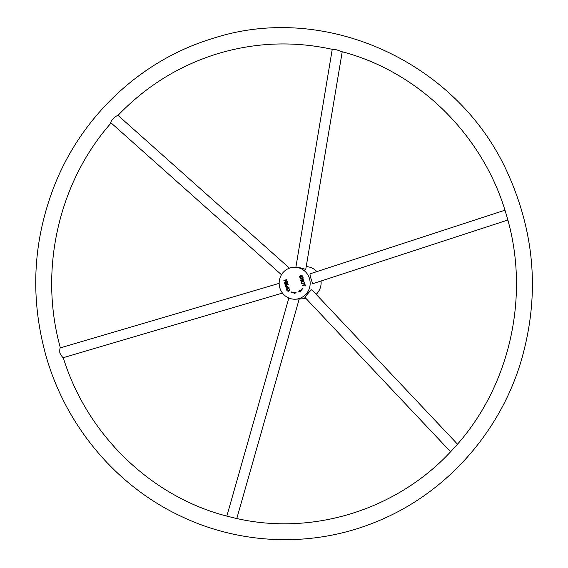 <?xml version="1.0" encoding="UTF-8"?>
<svg xmlns="http://www.w3.org/2000/svg" width="568" height="568" viewBox="0 0 568 568"><rect width="100%" height="100%" fill="white"/><g stroke="black" fill="none" stroke-linecap="round" stroke-linejoin="round"><path stroke-width="0.85" d="M290.93 292.222L291.086 291.846A9.393 9.109 -93.3 0 0 294.487 292.612L294.494 292.208L296.098 292.705L294.465 293.429L294.472 293.017A9.798 9.5 86.7 0 1 290.93 292.222L291.214 291.902M287.309 281.529L287.415 281.913L284.547 282.8L286.222 280.145L283.972 280.841L283.865 280.464L286.733 279.577L285.058 282.232L287.309 281.529M288.927 287.032L289.041 287.422L286.173 288.31L285.768 286.329L287.025 285.846L287.763 287.394L288.927 287.032M301.913 277.049L302.247 276.162L301.707 275.594L300.827 277.887L299.925 277.596L299.563 276.36L300.245 275.508L299.975 276.943L300.685 277.525L301.154 275.459L301.928 275.246L302.652 276.651L302.048 277.411L302.403 276.147L301.786 275.601M304.036 281.174L301.849 281.927L301.679 282.715L302.375 283.325L304.491 282.715L304.611 283.105L301.714 283.496L301.58 281.629L303.923 280.784L304.036 281.174M299.166 298.541A15.996 15.506 86.7 0 1 295.58 299.194A15.996 15.506 86.7 0 1 279.179 284.114A15.996 15.506 86.7 0 1 293.741 267.251A15.996 15.506 86.7 0 1 309.922 280.457A15.996 15.506 86.7 0 1 299.166 298.541M300.294 279.08L300.181 278.689L303.049 277.802L303.163 278.192L301.984 278.554L302.432 280.095L303.617 279.733L303.731 280.123L300.863 281.011L300.749 280.62L302.098 280.201L301.644 278.661L300.294 279.08M302.268 285.789L302.155 285.399L304.682 284.618L304.732 283.538L305.421 285.874L304.796 285.008L302.268 285.789M288.622 291.192L288.118 291.285C286.166 290.319 286.201 289.318 288.21 288.288C290.021 288.991 290.156 289.957 288.622 291.192M287.578 282.445L288.224 284.66L285.356 285.548L284.724 283.404L285.583 285.051L286.457 284.781L285.974 283.134L286.797 284.674L287.777 284.369L287.578 282.445M299.868 290.944A9.393 9.109 -93.3 0 0 302.29 288.381L302.616 288.601A9.798 9.5 86.7 0 1 300.096 291.277L300.323 291.611L298.576 291.945L299.641 290.61L300.025 290.937A9.393 9.109 -93.3 0 0 302.396 288.452M306.365 266.619A15.996 15.506 86.7 0 1 316.859 271.603M321.055 281.004A15.996 15.506 86.7 0 1 316.177 294.352M293.741 267.251L296.034 267.123C299.322 267.464 302.552 268.252 305.726 269.488L342.213 51.787M306.102 298.583L295.58 299.194M457.503 444.169L311.889 289.801C311.591 288.878 304.569 297.554 304.732 297.135L450.609 451.78M504.973 210.196L310.1 273.811C309.382 273.584 312.364 284.298 313.145 283.588L507.856 220.022M287.422 287.5L286.471 286.194L286.087 286.684L286.393 287.813L287.578 287.486L286.698 286.166M288.516 290.781C289.68 289.879 289.609 289.183 288.288 288.693C286.684 289.424 286.599 290.156 288.026 290.88L288.672 290.773C289.836 289.872 289.765 289.176 288.445 288.686L288.366 288.693M288.104 290.873L288.672 290.773M288.196 291.277C286.343 290.312 286.371 289.311 288.288 288.281M300.664 277.532L301.736 275.21M300.721 277.915L299.805 277.056L300.266 275.551M302.474 283.73L301.871 283.489L301.445 282.126L303.937 280.819M302.453 283.318L304.505 282.75M507.38 218.304L505.357 211.431C481.912 133.629 417.423 70.943 340.892 51.432C337.293 49.835 334.453 49.146 332.379 49.359C293.351 40.818 254.748 42.38 216.564 54.031C178.643 65.945 145.749 86.442 117.888 115.531C115.9 115.439 109.439 121.921 111.122 122.944L111.151 122.936C58.483 182.328 38.61 270.283 60.378 347.879L60.364 347.872C59.803 348.305 59.64 350.03 59.86 353.047C61.436 355.866 62.572 357.414 63.261 357.684L63.261 357.691C87.003 434.69 150.981 496.595 226.838 516.113L236.174 518.392C312.783 536.022 396.833 509.823 450.978 451.382L456.31 445.525C509.837 385.75 529.887 296.602 507.38 218.304M294.629 293.358L294.636 293.01A9.798 9.5 86.7 0 1 291.086 292.215M294.487 292.612L294.65 292.25M298.747 291.909L299.712 290.709M285.058 282.232L287.465 281.522M284.128 280.833L284.021 280.457L286.89 279.57M284.703 282.786L286.222 280.145M286.797 284.674L287.933 284.362L287.735 282.438M285.583 285.051L286.613 284.767L286.471 283.02M285.512 285.534L285.221 283.29M286.393 287.813L287.578 287.486M287.763 287.394L289.084 287.025M286.315 288.267L285.924 286.322L286.655 285.747M302.204 277.404L302.07 277.035M302.424 285.782L302.311 285.392L304.839 284.611L304.895 283.531M305.243 285.974L304.796 285.008M300.451 279.073L300.337 278.682L303.205 277.795M301.019 281.004L300.905 280.613L302.254 280.194L301.644 278.661M302.432 280.095L303.774 279.726M295.9 267.13L332.244 49.331M289.453 268.139L118.03 115.389M281.479 274.749L111.122 122.944M279.151 283.354L60.364 347.872M282.459 293.053L63.261 357.691M288.849 298.03L226.838 516.113M299.222 298.974L236.792 518.527M211.836 38.752C141.815 59.995 82.63 114.97 54.883 184.437C32.852 240.278 29.841 297.256 45.859 355.362C65.398 424.992 115.212 484.838 179.105 515.368C240.399 545.394 313.65 547.744 376.456 521.694C444.417 494.33 498.782 434.328 520.636 362.654C539.6 298.818 535.638 236.444 508.75 175.533C459.974 62.807 325.691 0.852 211.836 38.752"/></g></svg>
